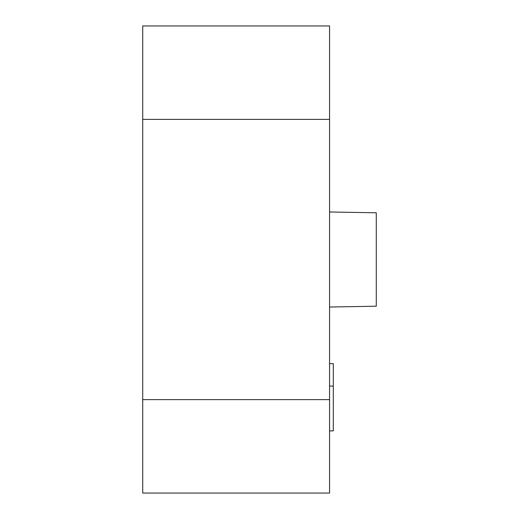 <?xml version="1.0" encoding="UTF-8"?>
<svg xmlns="http://www.w3.org/2000/svg" width="519" height="519" viewBox="0 0 519 519"><rect width="100%" height="100%" fill="white"/><g stroke="black" fill="none" stroke-linecap="round" stroke-linejoin="round"><path stroke-width="0.78" d="M329.565 493.05L329.565 25.95L142.725 25.95L329.565 25.95L329.565 493.05L142.725 493.05L142.725 25.95L142.725 119.37L329.565 119.37L142.725 119.37L142.725 399.63L329.565 399.63L142.725 399.63L142.725 493.05L329.565 493.05M376.275 212.79L376.275 306.21L329.565 307.027L376.275 306.21L376.275 212.79L329.565 211.973M333.302 386.084L329.565 386.084L333.302 386.084L333.302 363.663L329.565 363.663L333.302 363.663L333.302 430.874L333.302 386.084M329.565 430.874L333.302 430.874L329.565 430.874"/></g></svg>
